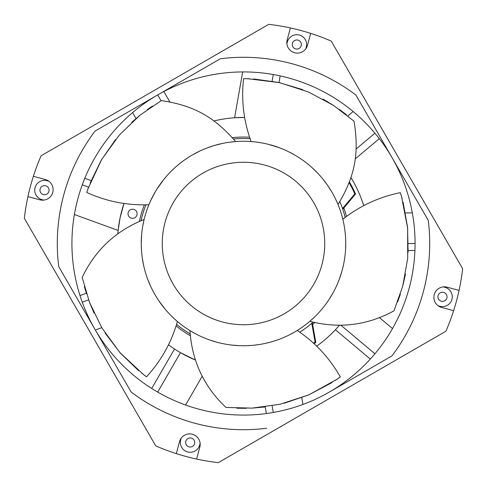 <?xml version="1.0" encoding="UTF-8"?>
<svg xmlns="http://www.w3.org/2000/svg" width="487" height="487" viewBox="0 0 487 487"><rect width="100%" height="100%" fill="white"/><g stroke="black" fill="none" stroke-linecap="round" stroke-linejoin="round"><path stroke-width="0.73" d="M233.45 139.008A104.979 104.979 0 0 1 250.117 138.734M349.082 182.662A121.853 121.853 0 0 1 354.804 193.899L355.565 194.009L342.745 209.282A104.979 104.979 0 0 1 345.186 217.421M313.05 322.132A104.979 104.979 0 0 1 312.325 322.765M312.204 322.96A105.046 105.046 0 0 1 311.783 323.325L312.35 322.796M190.21 333.942A104.979 104.979 0 0 1 176.562 324.366M141.017 220.763A104.979 104.979 0 0 1 145.905 204.832M299.791 332.189A105.046 105.046 0 0 0 311.783 323.325L315.089 342.105L315.801 342.391L312.344 322.765M314.036 343.658A122.505 122.505 0 0 0 315.801 342.391M315.089 342.105A121.853 121.853 0 0 1 313.549 343.207M354.804 193.899L342.544 208.509A105.046 105.046 0 0 0 339.816 201.581M342.799 209.227L342.544 208.509M355.565 194.009A122.505 122.505 0 0 0 349.593 182.248A122.505 122.505 0 0 0 349.374 181.876M345.746 243.5A102.246 102.246 0 0 1 243.5 345.746A102.246 102.246 0 0 1 141.254 243.5A102.246 102.246 0 0 1 243.5 141.254A102.246 102.246 0 0 1 345.746 243.5A102.246 102.246 0 0 1 243.5 345.746A102.246 102.246 0 0 1 141.254 243.5A102.246 102.246 0 0 1 243.5 141.254A102.246 102.246 0 0 1 345.746 243.5L345.539 250.038M343.579 264.429L343.025 266.919M341.758 271.776L339.378 279.014M337.814 282.977L336.45 286.088M332.998 292.93L329.048 299.499M325.602 304.436L324.561 305.812M314.626 316.952L309.805 321.335C339.293 328.865 367.344 325.371 393.971 310.846L402.7 286.289L407.68 258.402L407.631 228.099L401.489 196.438L400.32 192.663L402.061 198.398M343.238 220.995L343.652 222.924M343.7 223.156L344.041 224.921M344.066 225.055L344.473 227.417M344.851 230.028L345.198 232.908M345.478 236.092L345.673 239.61M342.824 219.235C359.893 205.843 379.056 196.985 400.32 192.663M141.279 245.564L141.534 251.03M142.362 258.524L143.744 265.914M144.846 270.37L145.656 273.17M147.999 280.025L150.532 286.058M151.816 288.761L153.119 291.299M153.198 291.457L155.56 295.658M155.7 295.901L158.245 299.937M158.537 300.382L165.3 309.367M165.805 309.963L166.609 310.889M167.406 311.79L169.379 313.926M171.229 315.826L174.547 318.997M175.192 319.582L175.539 319.892M176.038 320.33L177.408 321.511C171.467 342.379 161.167 360.806 146.514 376.804L143.336 374.436L119.765 352.43L101.917 327.94L89.553 302.457L82.181 277.462C95.184 250.062 115.827 230.741 144.109 219.503L142.691 226.418M195.604 333.832L189.967 330.612C191.921 360.983 203.913 386.587 225.95 407.418L252.004 408.13L280.055 404.247L308.868 394.841L337.077 379.221L340.31 376.932C329.626 358.048 315.284 342.562 297.271 330.466L294.385 332.183M293.923 332.444L289.777 334.672M289.412 334.855L288.371 335.373M287.342 335.872L284.621 337.114M281.577 338.392L278.174 339.689M277.17 340.042L275.1 340.742M274.364 340.973L270.504 342.111M270.096 342.227L265.318 343.39M259.967 344.412L253.946 345.21M252.284 345.368L247.146 345.679M239.72 345.673L232.104 345.106M224.513 343.968L223.089 343.688M217.068 342.27L209.745 340.011M204.601 338.057L202.434 337.138M141.254 243.5L141.65 234.551M229.042 142.283L235.611 141.559C214.116 116.789 194.021 105.6 161.349 100.572L139.848 115.309L119.437 134.942L101.661 159.486L88.019 188.713L86.753 192.45C106.495 201.454 127.204 205.551 148.882 204.753L150.233 201.606M150.422 201.18L155.213 191.933M155.706 191.093L156.406 189.942M156.924 189.108L163.547 179.77M163.961 179.253L167.144 175.497M170.882 171.521L175.29 167.333M177.049 165.793L180.525 162.95M186.545 158.585L189.066 156.954M193.053 154.568L199.853 151.037M206.92 148.024L214.061 145.583M214.17 145.552L221.64 143.622M335.293 198.471L338.015 204.491C354.932 176.397 359.357 153.831 354.043 121.208L333.388 105.308L308.405 91.964L279.568 82.644L247.56 78.699L243.61 78.65C241.15 100.206 243.652 121.166 251.115 141.54L254.506 141.851M254.987 141.9L259.656 142.539M262.329 143.001L265.257 143.598M266.2 143.805L267.533 144.122M268.471 144.353L279.404 147.768M280.025 147.999L284.578 149.868M289.515 152.194L294.86 155.091M296.814 156.254L300.643 158.713M306.658 163.096L308.977 164.971M312.49 168.039L317.95 173.415M322.997 179.204L327.501 185.212M327.593 185.34L331.732 191.841M146.514 376.804L141.754 373.206M138.588 370.662L120.259 352.99L105.028 332.956M94.119 313.22L89.431 302.153M86.485 293.722L84.342 286.459M403.114 202.282L407.552 227.277L408.112 252.369M405.482 274.126L402.585 286.727M400.375 294.154L397.672 301.879M86.753 192.45L88.707 186.801M90.15 183.009L101.272 160.15L115.589 139.501M131.636 122.407L140.128 115.084M147.22 109.685L152.449 106.075M243.61 78.65L249.6 78.76M253.624 78.961L278.741 82.461L302.756 89.663M322.978 99.074L333.991 105.703M339.196 109.265L346.214 114.555M340.31 376.932L335.452 380.329M331.976 382.599L308.673 394.92L284.043 403.291M264.618 406.992L252.175 408.124M246.337 408.325L236.798 408.216M290.386 27.942L287.184 39.885A10.507 10.507 0 0 0 294.611 52.754A10.507 10.507 0 0 0 307.474 45.328L310.676 33.378A220.599 220.599 0 0 0 268.721 24.35L41.097 155.767A220.599 220.599 0 0 0 24.35 218.279L155.767 445.903A220.599 220.599 0 0 0 218.279 462.65L445.903 331.233A220.599 220.599 0 0 0 459.058 290.386L447.115 287.184A10.507 10.507 0 0 0 434.246 294.611A10.507 10.507 0 0 0 441.672 307.474L453.622 310.676M196.614 459.058L199.816 447.115A10.507 10.507 0 0 0 192.389 434.246A10.507 10.507 0 0 0 179.526 441.672L176.324 453.622M27.942 196.614L39.885 199.816A10.507 10.507 0 0 0 52.754 192.389A10.507 10.507 0 0 0 45.328 179.526L33.378 176.324M459.058 290.386A220.599 220.599 0 0 0 462.65 268.721L331.233 41.097A220.599 220.599 0 0 0 310.676 33.378M266.632 428.262A186.204 186.204 0 0 1 131.082 391.938L58.738 266.632A186.204 186.204 0 0 1 95.062 131.082L220.368 58.738A186.204 186.204 0 0 1 355.918 95.062L428.262 220.368A186.204 186.204 0 0 1 391.938 355.918L329.285 392.09A171.576 171.576 0 0 1 94.91 329.285A171.576 171.576 0 0 1 157.715 94.91A171.576 171.576 0 0 1 392.09 157.715A171.576 171.576 0 0 1 329.291 392.084M95.33 330.003L101.753 327.666M132.58 112.6L135.995 118.524M74.389 214.523L118.122 230.442L120.137 217.604A126.054 126.054 0 0 0 117.824 233.766M185.602 405.007L202.178 376.293M302.963 404.441L301.776 397.709M392.504 328.567L379.47 317.634M412.325 212.886L405.482 212.886M353.148 111.535L347.913 115.93M242.672 71.924L234.588 117.763L244.644 117.452A126.054 126.054 0 0 0 213.921 120.965M168.484 344.802A126.054 126.054 0 0 0 174.504 348.996L151.719 388.462M190.107 357.689A126.054 126.054 0 0 0 195.409 360.021L180.47 352.667A126.054 126.054 0 0 0 190.107 357.689M174.504 348.996A126.054 126.054 0 0 0 180.47 352.667L157.715 392.09M121.774 210.743A126.054 126.054 0 0 0 120.137 217.604L123.972 203.463A126.054 126.054 0 0 0 121.774 210.743M363.734 205.636A126.054 126.054 0 0 0 350.902 177.505M316.666 346.147A126.054 126.054 0 0 0 339.451 325.249M176.093 325.882A106.446 106.446 0 0 0 190.374 335.744M312.636 324.439A106.446 106.446 0 0 0 314.809 322.528M346.458 216.472A106.446 106.446 0 0 0 343.846 207.979M249.612 137.231A106.446 106.446 0 0 0 232.256 137.651M144.316 204.85A106.446 106.446 0 0 0 139.355 221.482M134.838 217.719A4.553 4.553 0 0 0 136.506 211.498A4.553 4.553 0 0 0 130.285 209.83A4.553 4.553 0 0 0 128.623 216.051A4.553 4.553 0 0 0 134.838 217.719M88.591 299.882L82.273 302.183M391.542 356.143L391.938 355.918M356.107 149.016L374.935 133.213M265.202 406.919L266.371 413.542M272.123 405.848L273.292 412.471M335.415 329.766L370.321 359.059M340.912 325.243L374.935 353.787M408.203 250.501L414.93 250.501M408.349 243.5L415.076 243.5M355.187 158.926L379.324 138.667M278.996 82.516L280.165 75.887M272.123 81.152L273.292 74.529M163.851 91.532L169.866 101.96M157.715 94.91L161.075 100.736M91.124 180.586L84.799 178.285M88.591 187.118L82.273 184.817M46.795 194.124A4.553 4.553 0 0 0 48.463 187.909A4.553 4.553 0 0 0 42.241 186.241A4.553 4.553 0 0 0 40.579 192.456A4.553 4.553 0 0 0 46.795 194.124M43.714 200.114L41.979 199.652A9.807 9.807 0 0 1 35.052 187.647A9.807 9.807 0 0 1 47.056 180.714L48.785 181.176M292.876 46.795A4.553 4.553 0 0 0 299.091 48.463A4.553 4.553 0 0 0 300.759 42.241A4.553 4.553 0 0 0 294.544 40.579A4.553 4.553 0 0 0 292.876 46.795M286.886 43.714L287.348 41.979A9.807 9.807 0 0 1 299.353 35.052A9.807 9.807 0 0 1 306.286 47.056L305.824 48.785M200.114 443.286L199.652 445.021A9.807 9.807 0 0 1 187.647 451.948A9.807 9.807 0 0 1 180.714 439.944L181.176 438.215M194.124 440.205A4.553 4.553 0 0 0 187.909 438.537A4.553 4.553 0 0 0 186.241 444.759A4.553 4.553 0 0 0 192.456 446.421A4.553 4.553 0 0 0 194.124 440.205M443.286 286.886L445.021 287.348A9.807 9.807 0 0 1 451.948 299.353A9.807 9.807 0 0 1 439.944 306.286L438.215 305.824M440.205 292.876A4.553 4.553 0 0 0 438.537 299.091A4.553 4.553 0 0 0 444.759 300.759A4.553 4.553 0 0 0 446.421 294.544A4.553 4.553 0 0 0 440.205 292.876M86.333 293.253L80.014 295.554M162.262 243.5A81.238 81.238 0 0 1 243.5 162.262A81.238 81.238 0 0 1 324.738 243.5A81.238 81.238 0 0 1 243.5 324.738A81.238 81.238 0 0 1 162.262 243.5"/></g></svg>
